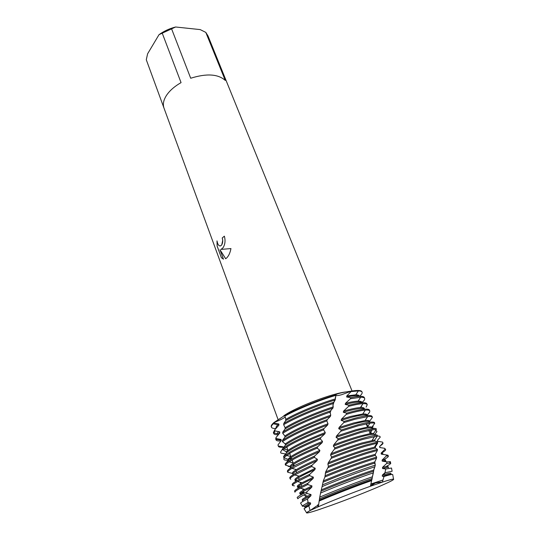 <?xml version="1.0" encoding="UTF-8"?>
<svg xmlns="http://www.w3.org/2000/svg" width="540" height="540" viewBox="0 0 540 540"><rect width="100%" height="100%" fill="white"/><g stroke="black" fill="none" stroke-linecap="round" stroke-linejoin="round"><path stroke-width="0.81" d="M375.179 483.057L370.42 486.25C353.646 492.23 331.034 501.14 318.317 506.756L310.109 510.557C303.676 513.938 306.173 513.776 317.608 510.071L331.722 505.177C349.083 498.865 365.026 492.601 379.559 486.378L388.226 482.476C397.076 478.17 395.111 478.049 382.354 482.132L370.42 486.25C372.019 483.671 375.995 482.294 382.354 482.132L376.407 482.706M316.507 506.068L310.109 510.557L316.73 505.973L318.398 506.041L317.493 505.73M224.363 236.169C225.578 240.644 225.113 244.526 222.966 247.806L221.015 249.406L230.951 248.576C230.168 252.72 228.757 255.839 226.706 257.918L225.666 258.748L219.989 249.75L223.472 259.193L221.387 257.702L217.134 246.125L216.999 240.894C217.856 245.133 219.247 246.665 221.191 245.498L221.805 244.674L222.716 240.381L222.237 237.965L224.363 236.169L222.271 237.958L222.75 240.381C222.757 242.69 222.251 244.397 221.225 245.491L220.185 246.017M166.523 95.33C163.492 100.042 162.655 104.301 163.998 108.101L146.286 59.751L147.609 53.791L159.023 34.668L162.236 33.176L181.055 82.62C174.542 86.359 169.702 90.599 166.523 95.33M346.363 391.892C333.099 393.08 297.911 406.31 284.87 415.044L283.81 415.746M279.248 433.627L279.835 432.938L279.673 431.811L274.941 430.893L274.793 429.752L278.93 425.162L278.843 424.008L274.151 422.995L274.118 422.415C279.065 420.593 282.69 418.858 284.999 417.218C282.69 418.858 279.065 420.593 274.118 422.415C271.694 424.474 270.783 425.986 271.377 426.951M275.866 428.524C273.281 428.558 271.802 428.112 271.438 427.187L271.269 426.728C270.925 425.756 271.87 424.319 274.118 422.415L285.923 414.686L284.87 416.07L285.714 418.669L285.701 420.599L283.817 423.414L283.642 424.676L285.134 427.754L285.059 428.969L282.812 432.027L282.71 433.269L283.568 432.736C294.982 425.959 310.487 419.081 330.075 412.094L331.155 409.982L332.978 408.058L333.126 403.569L335.165 400.005L336.049 394.477C338.189 393.39 343.379 392.249 351.614 391.048L341.807 394.666C338.553 395.564 336.596 395.793 335.921 395.361L335.995 395.415C336.771 395.773 338.708 395.523 341.807 394.666L351.614 391.048L346.788 395.948L346.653 396.995L350.676 397.663L350.46 398.736L345.472 403.333L345.215 404.447L348.894 405.223L348.59 406.357L349.866 406.026C355.583 404.582 359.957 403.792 363.008 403.657C365.499 403.562 366.91 403.907 367.234 404.696L366.127 407.126M217.019 241.022L217.168 246.125L221.387 257.702M221.42 257.695L223.466 259.18M219.989 249.75L225.693 258.734M335.846 394.835C319.262 399.661 297.891 408.328 284.951 415.449C297.891 408.328 319.262 399.661 335.846 394.835M361.996 391.986C361.645 390.332 358.189 390.022 351.614 391.048C357.851 390.069 361.287 390.299 361.928 391.75L362.111 392.202C362.468 393.167 361.604 394.551 359.512 396.353M190.701 78.239L171.592 28.85L175.615 27L200.178 29.592L205.808 32.393L225.268 80.413C218.113 74 206.584 73.271 190.701 78.239M175.615 27C169.479 28.566 163.951 31.118 159.023 34.668M352.06 390.98L208.001 35.924L205.808 32.393M171.592 28.85L162.236 33.176M383.008 480.006L370.858 483.989L383.008 480.006M318.573 504.569L317.507 505.062L318.573 504.569M374.193 468.221L370.42 486.25C353.646 492.23 331.034 501.14 318.317 506.756L319.754 497.144C334.483 490.752 356.954 482.065 372.431 476.78L373.363 472.844C358.445 477.819 336.049 486.392 320.571 493.061L319.754 497.144M388.226 482.476C392.432 480.465 394.207 479.351 393.552 479.142C392.681 478.98 388.949 479.979 382.354 482.132L384.007 476.489L382.3 476.233L382.367 475.079L384.952 472.757L392.114 471.285L391.52 468.025L385.769 469.01L384.952 472.757M279.673 431.811L278.458 434.558M278.323 434.714C275.623 434.822 274.091 434.423 273.726 433.519L274.941 430.893M361.78 402.179C361.483 401.456 360.248 401.112 358.081 401.146C355.259 401.213 351.142 401.922 345.735 403.265L345.472 403.333M361.928 402.759C360.464 401.504 355.192 401.983 346.113 404.217L345.215 404.447M276.048 437.488L275.697 438.952L276.035 439.884L276.048 437.488L279.841 432.938M275.987 439.378L280.733 439.999M367.234 404.696L366.863 403.778C365.951 402.01 360.153 402.442 349.481 405.074L348.894 405.223M330.548 410.832C312.593 416.988 292.923 425.729 283.216 431.777L282.812 432.027M283.318 447.808L282.994 446.796L278.303 446.02L277.965 444.953L281.273 440.532L281.029 439.439L280.834 441.099M281.029 439.439L276.284 438.601M280.773 440.93C277.965 441.106 276.385 440.762 276.035 439.884M348.59 406.357L343.589 411.095L343.291 412.256L346.673 413.147L346.322 414.335L352.512 412.601C358.02 411.17 362.293 410.339 365.324 410.11C367.996 409.928 369.495 410.218 369.819 410.994L369.61 412.169L367.139 415.3M364.345 408.456C364.048 407.74 362.732 407.437 360.403 407.552C357.595 407.707 353.579 408.456 348.347 409.793L343.589 411.095M364.615 409.192C363.44 407.855 358.142 408.368 348.732 410.751L343.291 412.256M277.965 444.953L278.303 446.02M369.819 410.994L369.441 410.076C368.57 408.409 362.799 408.929 352.12 411.642L346.673 413.147M327.281 419.594C309.602 426.188 295.718 432.445 285.633 438.372L282.427 440.424L282.427 441.626L285.984 439.337C295.853 433.546 309.461 427.397 326.808 420.883L327.281 419.594L330.345 416.448L330.743 415.206L330.075 412.094M282.994 446.796L283.291 447.842M283.055 447.194C280.253 447.417 278.687 447.113 278.35 446.29M346.322 414.335L341.483 419.148L341.152 420.343L344.122 421.402L343.717 422.638L355.165 419.215L367.639 416.617C370.507 416.34 372.101 416.576 372.418 417.332L369.596 421.335M366.923 414.774C366.626 414.072 365.229 413.815 362.732 414.011L350.98 416.36L341.483 419.148M367.288 415.665C366.437 414.234 361.132 414.788 351.365 417.326L341.152 420.343M285.62 453.985L280.976 453.114L280.543 452.095L282.704 448.787M372.418 417.332L372.04 416.408C371.21 414.842 365.459 415.456 354.78 418.25L344.122 421.402M324.027 428.524C308.711 434.498 296.723 439.992 288.063 445.007L282.69 448.571L282.778 449.739L288.421 445.973C296.879 441.092 308.59 435.713 323.555 429.84L324.027 428.524L327.611 425.041L328.01 423.779L326.808 420.883M343.717 422.638L339.093 427.478L338.722 428.713L341.24 429.968L340.801 431.237L357.845 425.871L369.961 423.178C372.458 422.867 374.045 422.921 374.726 423.36L374.436 422.489C372.971 421.43 367.315 422.233 357.453 424.899L341.24 429.968M369.927 422.186L369.515 421.126C369.225 420.437 367.74 420.235 365.067 420.525L353.626 422.969L339.093 427.478M369.893 422.057C369.144 420.68 363.852 421.308 354.011 423.934L338.722 428.713M288.043 460.532L284.297 459.898L283.77 458.926L284.384 457.819M290.203 458.46L291.425 458.231M320.787 437.603C307.928 442.82 297.837 447.512 290.507 451.676L283.594 456.449L283.784 457.576L290.864 452.655C298.006 448.605 307.827 444.035 320.321 438.939L320.787 437.603L324.864 433.796L325.262 432.513L323.555 429.84M340.801 431.237L336.481 436.057L336.082 437.326L338.135 438.791L337.669 440.1L360.531 432.567L372.289 429.8L376.333 429.523L376.137 428.598C373.734 428.281 368.401 429.28 360.139 431.588L338.135 438.791M376.09 428.591L372.161 428.105L371.871 427.221C371.27 426.816 369.785 426.769 367.402 427.093L356.285 429.617L336.481 436.057M372.161 428.105C370.582 427.343 365.418 428.173 356.677 430.589L336.082 437.326M293.085 464.67L293.733 464.535M317.642 446.783C307.267 451.136 299.045 455.004 292.97 458.393C288.454 460.937 285.856 462.82 285.167 464.042L285.457 465.122C285.809 464.36 287.037 463.28 289.15 461.882L293.328 459.371C299.228 456.098 307.179 452.351 317.196 448.126L317.642 446.783L322.124 442.685L322.522 441.382L320.321 438.939M290.156 466.695L288.238 466.364L287.915 465.878M337.669 440.1L333.747 444.832L333.342 446.121L334.894 447.822L334.415 449.159C345.263 445.048 354.868 441.761 363.245 439.304L377.305 436.091L377.204 435.112L373.808 434.363L373.606 433.424L376.333 429.523M373.606 433.424L369.752 433.714L358.965 436.307C351.614 438.426 343.211 441.268 333.747 444.832M373.808 434.356C371.446 434.228 366.633 435.206 359.357 437.285C351.776 439.486 343.109 442.429 333.342 446.121M377.204 435.112C374.308 435.321 369.515 436.394 362.846 438.318C354.726 440.694 345.411 443.86 334.894 447.822M314.699 455.99L295.447 465.149C289.784 468.268 287.105 470.327 287.408 471.326L287.759 472.291C287.516 471.582 288.9 470.286 291.904 468.389L314.294 457.333L314.699 455.99L319.505 451.649L319.876 450.34L317.196 448.126M292.606 473.438L287.759 472.291M334.415 449.159L330.98 453.755L330.575 455.072L331.614 457.015L331.142 458.365C344.196 453.242 355.806 449.152 365.965 446.087L377.649 443.07L377.636 442.031L374.868 440.984L374.753 439.999L377.305 436.091M374.753 439.999L361.658 443.036C352.701 445.702 342.475 449.273 330.98 453.755M374.868 440.984L362.057 444.022C352.85 446.769 342.36 450.448 330.575 455.072M377.636 442.031L365.567 445.095C355.678 448.065 344.358 452.041 331.614 457.015M312.053 465.17L297.938 471.94C292.228 475.011 289.514 477.002 289.798 477.92L290.149 478.886C289.913 478.211 291.431 476.901 294.698 474.95L311.695 466.506L312.053 465.17L317.081 460.634L317.419 459.324L314.294 457.333M290.79 479.284L290.149 478.886M331.142 458.365L328.259 462.78L327.875 464.103L328.394 466.31L327.929 467.667C343.062 461.572 356.656 456.651 368.705 452.905L377.365 450.455L377.447 449.354L375.354 447.991L375.32 446.945L377.649 443.07M375.32 446.945L364.372 449.807C353.707 453.074 341.665 457.394 328.259 462.78M375.354 447.991L364.77 450.799C353.842 454.154 341.543 458.588 327.875 464.103M377.447 449.354L368.307 451.906C356.535 455.551 343.231 460.35 328.394 466.31M309.785 474.269L300.443 478.784C294.692 481.788 291.938 483.712 292.194 484.549L292.545 485.521C292.336 484.886 293.99 483.563 297.526 481.552L309.488 475.592L309.785 474.269L314.942 469.584L315.232 468.281L311.695 466.506M294.428 485.885L292.545 485.521M327.929 467.667L325.674 471.859L324.891 477.002C341.867 470.009 357.392 464.265 371.466 459.769L376.502 458.244L376.663 457.083L375.28 455.369L375.327 454.268L377.365 450.455M375.327 454.268L367.099 456.624C354.618 460.553 340.808 465.629 325.674 471.859M375.28 455.369L367.497 457.616C354.74 461.653 340.679 466.844 325.31 473.182M376.663 457.083L371.061 458.764C357.291 463.144 342.043 468.774 325.316 475.639M307.962 483.239L302.967 485.663C297.169 488.606 294.381 490.462 294.611 491.218L294.962 492.197C294.766 491.603 296.575 490.273 300.389 488.201L307.739 484.535L307.962 483.239L313.16 478.46L313.396 477.171L309.488 475.592M324.891 477.002L323.305 480.924L322.076 486.641C338.317 479.736 360.052 471.555 374.078 467.039L374.868 466.79L375.287 465.136L374.794 461.957L376.502 458.244M374.794 461.957L369.846 463.475C355.421 468.146 339.903 473.965 323.305 480.924M374.679 463.111L370.251 464.481C355.529 469.267 339.768 475.187 322.981 482.24M375.287 465.136L373.727 465.629C359.937 470.043 338.735 478.001 322.535 484.866M320.254 509.193L317.608 510.071C309.899 512.588 306.207 513.473 306.545 512.717L310.109 510.557L308.812 505.791L310.547 504.137L310.568 502.929L308.097 502.463L307.503 498.98L310.905 495.774L311 494.532L306.889 493.445L306.794 491.886L305.572 492.48C300.334 495.065 297.526 496.766 297.149 497.583L297.418 498.015M297.149 497.583L297.891 498.778C298.188 498.13 300.139 496.874 303.73 495.018L306.889 493.445M322.076 486.641L320.571 493.061M373.363 472.844L373.761 470.002L372.607 470.374C358.621 474.91 336.454 483.347 321.226 489.935M373.572 471.204L373.012 471.386C358.823 476.003 336.204 484.623 320.956 491.238M282.71 433.269L284.897 436.016L284.918 437.198L282.427 440.424M282.427 441.626L285.302 444.015L285.41 445.169L282.69 448.571M282.778 449.732L286.295 451.791L286.49 452.905L283.594 456.449M283.784 457.576L287.894 459.304L288.178 460.377L285.916 463.118M285.457 465.122L290.101 466.546L290.473 467.579L289.352 468.902M292.957 473.587L293.26 474.62M295.495 480.053L296.325 480.168L296.696 480.823M298.323 486.371L300.55 486.911M301.698 492.467L304.013 492.622M372.708 426.026L373.079 426.465L372.114 427.95M375.455 430.684L376.434 430.853L376.961 431.622L374.686 434.538M377.285 435.875L379.816 436.3L380.255 437.123L377.386 440.411L377.737 441.288L382.583 442.112L382.934 442.989L379.546 446.594L379.816 447.532L384.723 448.315L384.98 449.253L381.119 453.155L381.301 454.14L386.215 454.916L386.383 455.909L382.111 460.087L382.205 461.126L386.93 461.902L386.728 463.401L382.516 467.397L382.529 468.497L385.769 469.01M370.582 485.413L372.431 476.78M373.761 470.002L374.868 466.79M371.871 427.221L374.726 423.36M361.206 406.35L361.618 406.438L361.132 406.465M306.794 491.893L311.789 487.202L311.965 485.933L307.739 484.535M371.567 480.62C355.556 486.196 333.025 494.984 319.079 501.08M392.762 474.829L392.695 474.464C391.959 474.269 389.063 474.944 384.007 476.489M308.812 505.791L304.034 508.673L304.229 508.99M372.026 479.621C356.299 485.028 333.248 493.999 319.309 500.121M382.367 475.079L383.913 474.62C388.321 473.344 390.623 472.912 390.818 473.324L391.217 474.296C390.98 473.843 388.01 474.485 382.3 476.233M310.547 504.137C306.74 506.014 304.898 507.155 305.019 507.56L304.661 506.567C304.526 506.135 306.497 504.927 310.568 502.929M372.276 478.373C356.771 483.665 333.7 492.615 319.518 498.839M305.12 505.96C303.014 506.419 302.083 506.405 302.332 505.933L308.097 502.463M391.601 468.457L391.52 468.025M307.503 498.98C303.25 501.073 300.942 502.457 300.584 503.118L300.814 503.489M382.516 467.397C386.053 466.486 387.909 466.236 388.098 466.661L388.496 467.633C388.3 467.201 386.316 467.492 382.529 468.497M310.905 495.774C305.181 498.521 302.4 500.195 302.562 500.789L302.197 499.804C302.049 499.325 303.892 498.103 307.726 496.139L303.73 495.018M311 494.532L307.726 496.139M386.728 463.401L390.602 463.003C391.298 463.381 389.718 464.589 385.877 466.634M389.583 462.929L390.346 461.626L386.93 461.902M382.111 460.087C384.149 459.695 385.243 459.682 385.398 460.04L385.789 461.005C385.634 460.634 384.44 460.674 382.205 461.126M311.789 487.202C303.824 490.948 299.936 493.236 300.112 494.066L302.157 494.221M311.965 485.933L304.844 489.436C301.279 491.339 299.585 492.561 299.754 493.088L300.112 494.066M300.524 493.351L304.088 492.831M386.383 455.909L388.348 456.158C388.517 456.745 386.897 457.981 383.495 459.857M388.348 456.158L387.956 455.2L386.215 454.916M381.119 453.155L382.712 453.458L383.096 454.403L381.301 454.14M313.16 478.46C302.67 483.287 297.513 486.257 297.675 487.377L299.133 487.688M313.396 477.171L301.995 482.78C298.688 484.63 297.135 485.838 297.324 486.405L297.675 487.377M297.965 486.716L300.308 486.554M384.98 449.253L385.655 449.591C385.844 450.205 384.44 451.386 381.443 453.134M385.655 449.591L384.723 448.315M314.942 469.584C301.712 475.544 295.151 479.264 295.259 480.728L296.197 481.113M380.322 447.613L379.546 446.594M315.232 468.281L299.18 476.165C296.129 477.961 294.705 479.162 294.908 479.763L295.259 480.728M295.461 480.107L296.325 480.168M382.934 442.989L382.975 443.063C383.164 443.603 382.28 444.521 380.315 445.831M382.59 442.118L382.975 443.063M317.081 460.634C300.949 467.735 292.869 472.23 292.856 474.12L293.375 474.491M317.419 459.324C307.841 463.469 300.834 466.891 296.406 469.598C293.584 471.339 292.288 472.527 292.505 473.162L292.856 474.12M380.255 437.123L379.37 438.19M319.505 451.649C300.362 459.864 290.682 465.163 290.466 467.552L290.473 467.579M319.876 450.34C307.645 455.483 298.91 459.729 293.659 463.07C291.141 464.717 289.953 465.871 290.101 466.546M322.124 442.685C302.042 451.015 290.723 456.914 288.178 460.377M322.522 441.382C307.564 447.485 297.041 452.554 290.952 456.59L287.894 459.304M324.864 433.796C306.031 441.092 289.69 449.314 286.49 452.905M325.262 432.513C307.571 439.479 295.238 445.358 288.272 450.158L286.295 451.791M327.611 425.041C308.86 431.966 290.736 440.674 285.41 445.169M328.01 423.779C309.65 430.508 291.56 439.094 285.626 443.765L285.302 444.015M330.345 416.448C311.965 422.847 292.309 431.879 284.918 437.198M330.743 415.206C312.444 421.517 292.586 430.583 284.897 436.016M332.978 408.058C315.306 413.782 294.482 422.908 285.059 428.969M333.322 406.863C315.785 412.472 294.84 421.592 285.134 427.754M351.574 391.554L358.391 390.913C360.538 390.974 361.78 391.399 362.111 392.202M284.87 416.07C297.695 408.983 319.025 400.295 335.678 395.415M271.438 427.187C271.141 426.377 271.775 425.223 273.328 423.738L274.151 422.995M350.46 398.736L360.7 397.258C363.015 397.244 364.338 397.636 364.669 398.432C365 399.337 364.142 400.653 362.084 402.388M283.642 424.676C294.833 418.082 315.556 409.219 333.126 403.569M359.235 395.935C358.931 395.206 357.777 394.821 355.765 394.794L346.788 395.948M335.462 398.858C318.924 403.684 297.304 412.634 285.802 419.384M278.843 424.008L277.877 424.845C276.413 426.222 275.812 427.282 276.075 428.024M364.669 398.432L364.291 397.521C363.528 395.894 358.992 395.942 350.676 397.663M333.531 402.361C316.089 407.896 295.265 416.738 283.817 423.414M274.793 429.752L273.389 432.594L273.726 433.519M273.672 433.019L278.35 433.796M359.221 396.367C357.777 395.327 353.585 395.537 346.653 396.995M335.165 400.005C318.485 404.946 296.959 413.93 285.701 420.599M278.93 425.156L276.629 427.667M331.722 505.177C349.083 498.865 365.026 492.601 379.559 486.378M308.219 504.117L307.685 502.673L308.219 504.117M305.687 497.212L305.019 495.376L305.687 497.212M304.209 493.162L303.548 491.346L304.209 493.162M303.183 490.347L302.623 488.822L303.183 490.347M301.698 486.311L301.05 484.522L301.698 486.311M300.685 483.53L300.233 482.294L300.685 483.53M299.187 479.439L298.566 477.738L299.187 479.439M298.202 476.752L297.857 475.808L298.202 476.752M296.69 472.615L296.096 470.995L296.69 472.615M295.738 470.016L295.495 469.355L295.738 470.016M294.212 465.831L293.645 464.292L294.212 465.831M293.288 463.313L292.1 460.073L293.288 463.313M291.742 459.088L291.209 457.63L291.742 459.088M290.851 456.658L289.649 453.364L290.851 456.658M278.1 419.627L163.998 108.101M335.921 395.361L336.049 394.483M372.87 440.249L372.607 439.601L372.87 440.249M370.19 433.64L368.888 430.441L370.19 433.64M367.524 427.073L366.201 423.826L367.524 427.073M280.017 439.31L279.484 440.06M286.902 446.884L287.739 450.556M290.169 458.372L290.682 459.716M292.91 464.792L293.591 466.182M366.35 423.792L368.334 426.978M370.028 430.205L371.452 433.478M374.956 461.336L374.74 463.759M335.995 395.415L335.273 397.926M330.007 412.857L331.162 409.982M332.91 405.257L334.348 400.943M393.552 479.142L392.695 474.464M306.545 512.717L304.034 508.673M383.913 474.62L385.101 472.709M302.332 505.933L300.584 503.118M390.602 463.003L390.346 461.626M304.844 489.436L300.389 488.201M301.995 482.78L297.526 481.552M374.456 447.12L376.961 443.205M299.18 476.165L294.698 474.95M377.744 441.295L377.393 440.424M372.101 440.39L374.625 436.475M296.406 469.598L291.904 468.389M369.752 433.714L372.289 429.8M293.659 463.07L289.15 461.882M367.402 427.093L369.961 423.178M290.952 456.59L286.43 455.416M365.067 420.525L367.639 416.617M288.272 450.158L283.743 448.99M362.732 414.011L365.324 410.11M285.626 443.765L284.816 443.563M360.403 407.552L363.008 403.657M358.081 401.146L360.7 397.258M355.765 394.794L358.391 390.913M277.877 424.845L273.328 423.738M278.498 431.656L276.953 433.823"/></g></svg>
